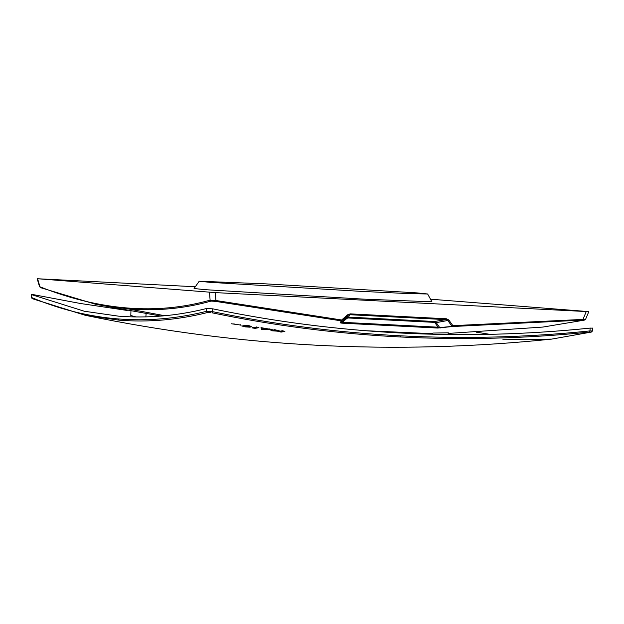 <?xml version="1.0" encoding="UTF-8"?>
<svg xmlns="http://www.w3.org/2000/svg" width="624" height="624" viewBox="0 0 624 624"><rect width="100%" height="100%" fill="white"/><g stroke="black" fill="none" stroke-linecap="round" stroke-linejoin="round"><path stroke-width="0.94" d="M341.913 320.362L341.656 319.995L341.141 320.837L341.983 320.541L341.437 320.572M452.712 326.251L452.135 326.414L452.876 325.666L451.862 326.149L447.814 320.479L446.043 319.628L446.495 318.778L350.243 313.872L349.791 314.714L347.88 315.377L347.552 314.824L341.656 319.995L215.927 300.511L215.303 301.345L341.141 320.837L340.337 322.85L341.905 323.162L342.42 322.312L340.337 322.85M502.882 339.752L551.647 339.113L591.201 332.101L589.586 332.062L589.937 330.923L592.145 330.977M589.586 332.062C526.414 338.543 463.203 340.174 399.961 336.952L400.46 335.806C463.655 339.027 526.82 337.397 589.937 330.923L590.164 328.091L592.371 328.154M434.023 322.351L435.022 322.865L438.11 327.194L342.42 322.312L346.913 318.373L346.585 317.819L348.52 317.117L349.791 314.714L446.043 319.628L434.476 321.5L434.023 322.351L348.067 317.967L348.52 317.117L434.476 321.5L436.036 322.382L439.741 327.584L438.11 327.194L437.666 328.045L341.905 323.162M435.022 322.865L447.814 320.479L448.828 319.995L446.495 318.778M252.385 327.951L255.107 328.372L258.929 327.639L256.207 327.218L252.4 327.647L256.207 327.218M215.335 292.609L37.183 278.71L39.53 286.689L40.763 287.719L95.909 304.348L128.591 308.974C157.123 311.204 184.603 308.576 211.037 301.096L210.101 300.167L215.927 300.511L215.335 292.609L586.256 311.54L582.691 320.096L584.251 320.143L542.927 327.062L584.251 320.143M209.516 292.258L210.101 300.167C156.983 315.104 100.269 310.651 39.967 286.798L37.604 278.756L195.312 286.751M447.47 332.818L433.212 333.06L432.666 333.154L432.619 334.23M437.666 328.045L452.447 326.524L582.691 320.096M272.267 329.628L260.972 327.647L261.425 329.332L272.267 329.628L269.552 328.926M448.828 319.995L452.876 325.666L585.148 319.309M586.256 311.54L588.806 311.641L585.593 319.285L584.594 320.042M265.309 328.988L264.014 329.004L263.827 328.458M258.929 327.639L256.222 326.906M269.537 329.238L268.234 328.949M361.444 291.385L408.704 293.6L427.627 293.99L417.043 292.898L265.395 283.842L199.22 281.221L209.804 282.321L361.444 291.385M39.53 286.689L40.763 287.719M237.955 324.769L233.727 323.872M588.385 311.594L430.482 299.192M199.22 281.221L194.064 288.514L205.093 289.669L363.012 299.107L431.933 301.813L427.627 293.99M211.037 301.096L215.303 301.345M476.291 332.171L489.879 334.331M440.318 327.951L439.741 327.584L452.135 326.414M251.534 326.843L249.842 325.845L243.867 325.213L251.503 326.75L249.935 327.179L245.45 326.898L241.745 325.962L244.413 325.861C249.202 326.531 249.522 326.469 245.38 325.673M130.954 311.033L130.798 315.518L136.009 316.945M280.075 331.484L278.889 330.868L274.927 330.775L277.22 330.33L274.693 329.971L270.871 330.712L277.36 331.157L281.073 332.108L284.903 331.375L282.376 331.04L280.075 331.484L278.905 330.564L276.346 330.502M127.031 310.323L127.163 310.775L127.195 310.354M590.164 328.091C527.023 334.589 463.85 336.235 400.639 333.013C337.428 329.776 274.794 321.719 212.745 308.833L206.731 308.474C177.177 315.884 147.755 318.443 118.459 316.15L84.341 311.243L31.707 294.684L31.613 297.523L32.237 298.67L85.316 315.315L119.223 320.174L118.349 318.95C89.021 316.641 60.107 309.496 31.613 297.523L31.2 297.328L31.294 294.434L33.914 294.746L80.582 303.521L127.023 310.424M243.844 325.525L245.357 325.985C249.506 326.773 249.187 326.836 244.397 326.165L244.413 325.861M245.357 325.985L248.851 326.578M591.201 332.101L551.647 339.113C394.984 355.274 239.546 347.342 85.34 315.315L32.425 298.724M231.286 323.755L240.178 324.979M240.653 324.737L240.162 325.291M210.218 312.515L207.55 312.523L206.599 311.306L212.612 311.665L211.957 312.788C274.045 325.658 336.718 333.715 399.961 336.952M244.397 326.165L241.73 325.931M284.903 331.375L282.391 330.736L280.098 331.18M277.22 330.33L274.708 329.667L270.871 330.712M268.219 329.254L260.949 327.951M263.999 329.308L263.812 328.77L267.205 329.269L264.014 329.004M347.88 315.377L341.983 320.541L341.18 322.553L346.585 317.819L347.88 315.377M346.913 318.373L348.067 317.967M350.243 313.872L347.552 314.824M366.132 330.767L432.643 333.692L365.407 330.704M164.806 315.744L128.591 308.974M400.46 335.806C337.272 332.576 274.654 324.527 212.612 311.665L212.745 308.833M206.731 308.474L206.599 311.306C177.052 318.692 147.638 321.243 118.349 318.95M207.55 312.523C177.98 319.917 148.535 322.468 119.223 320.174M591.341 332.077L592.574 330.876L592.8 327.99M40.599 287.664L95.909 304.348L161.008 316.079M31.2 297.328L32.237 298.67M145.868 316.883L146.102 313.654M448.063 334.519L448.204 332.693M448.149 333.434L542.927 327.062"/></g></svg>
